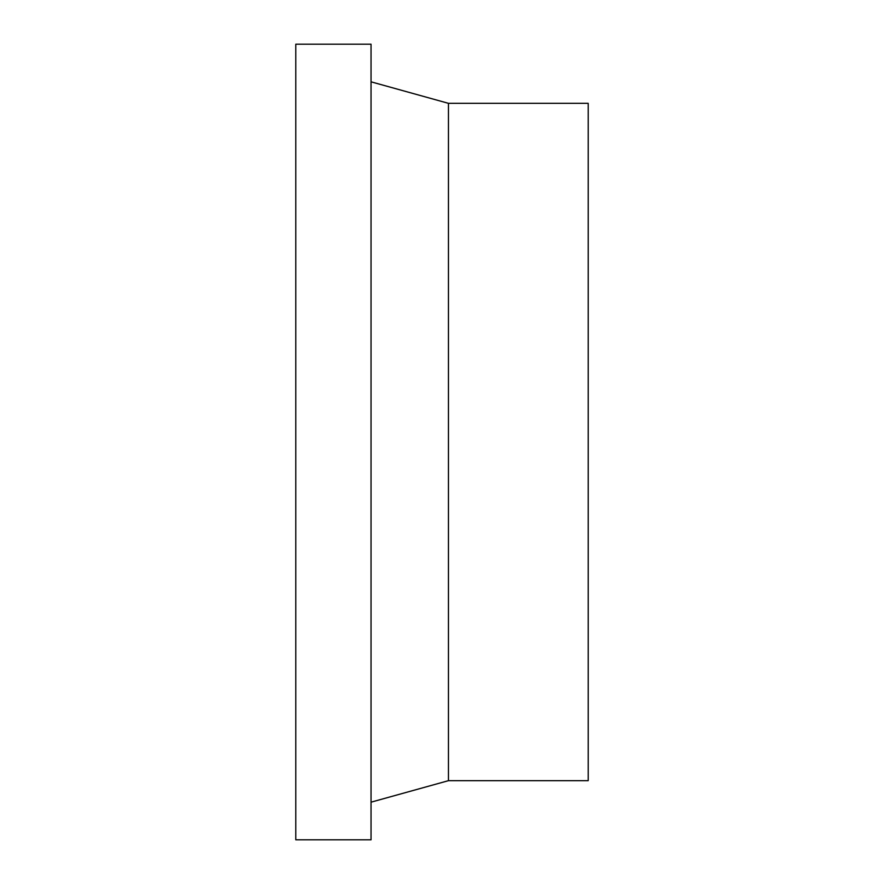 <?xml version="1.0" encoding="UTF-8"?>
<svg xmlns="http://www.w3.org/2000/svg" width="884" height="884" viewBox="0 0 884 884"><rect width="100%" height="100%" fill="white"/><g stroke="black" fill="none" stroke-linecap="round" stroke-linejoin="round"><path stroke-width="1.33" d="M371.037 44.2L295.786 44.2L295.786 839.8L371.037 839.8L371.037 44.2M371.037 802.175L448.453 780.671L588.214 780.671L588.214 103.329L448.453 103.329L371.037 81.825M448.453 780.671L448.453 103.329"/></g></svg>
